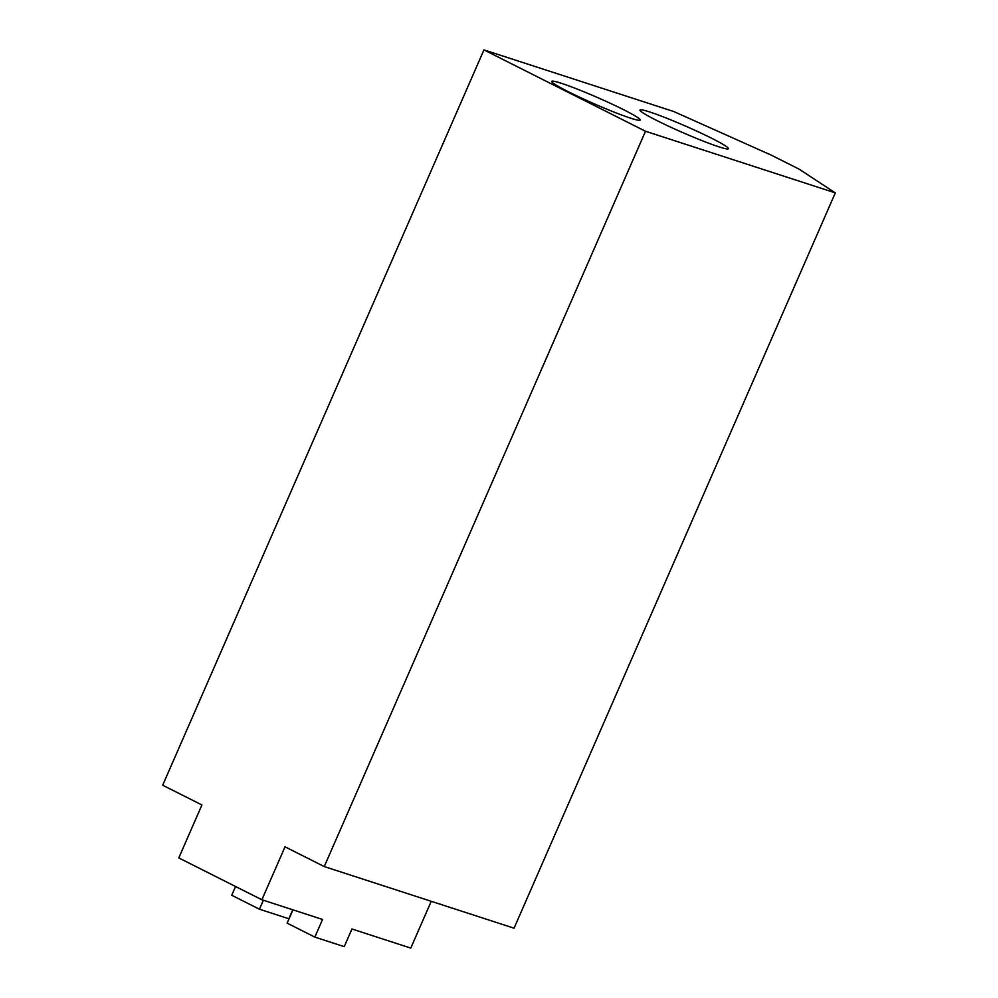 <?xml version="1.0" encoding="UTF-8"?>
<svg xmlns="http://www.w3.org/2000/svg" width="998" height="998" viewBox="0 0 998 998"><rect width="100%" height="100%" fill="white"/><g stroke="black" fill="none" stroke-linecap="round" stroke-linejoin="round"><path stroke-width="1.5" d="M568.398 91.766A48.278 3.53 -156.4 0 1 551.732 81.399A48.278 3.53 -156.4 0 1 577.393 89.159A48.278 3.53 -156.4 0 1 623.55 109.68A48.278 3.53 -156.4 0 1 640.217 120.047A48.278 3.53 -156.4 0 1 614.556 112.287A48.278 3.53 -156.4 0 1 568.398 91.766M656.634 120.421A48.278 3.53 -156.4 0 1 639.967 110.042A48.278 3.53 -156.4 0 1 665.629 117.801A48.278 3.53 -156.4 0 1 711.774 138.323A48.278 3.53 -156.4 0 1 728.44 148.702A48.278 3.53 -156.4 0 1 702.779 140.93A48.278 3.53 -156.4 0 1 656.634 120.421M235.565 886.498L231.748 895.256L259.443 909.203L263.36 900.233M292.776 909.789L288.859 918.759L259.443 909.203M431.223 901.306L410.777 948.1L351.957 929.001L344.248 946.653L314.844 937.097L287.137 923.15L292.95 909.839M324.263 866.563L645.506 131.249L835.314 192.876L514.057 928.202L324.263 866.563L285.016 846.815L261.888 899.759L322.554 919.457L314.844 937.097M835.314 192.876L799.149 169.173L771.454 155.226L673.737 111.527L483.943 49.9L162.686 785.214L201.92 804.974L178.792 857.918L261.888 899.759M483.943 49.9L645.506 131.249"/></g></svg>
